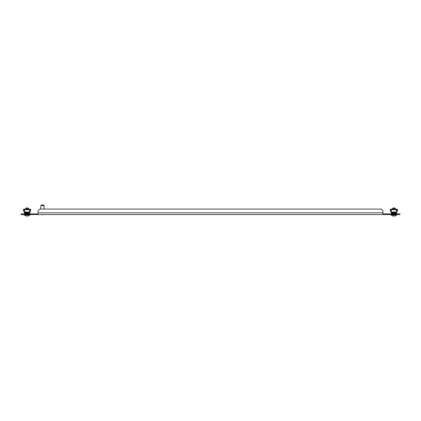 <?xml version="1.0" encoding="UTF-8"?>
<svg xmlns="http://www.w3.org/2000/svg" width="421" height="421" viewBox="0 0 421 421"><rect width="100%" height="100%" fill="white"/><g stroke="black" fill="none" stroke-linecap="round" stroke-linejoin="round"><path stroke-width="0.63" d="M398.303 214.563L398.303 213.905L399.95 213.905L399.95 214.563L21.05 214.563L21.05 213.905L22.697 213.905L22.697 214.563M398.303 213.905L382.926 213.905M38.074 213.905L22.697 213.905M38.074 214.563L38.074 210.721L39.721 209.074L381.279 209.074L382.926 210.721L382.926 214.563M40.821 205.559L41.369 205.011L43.563 205.011L44.116 205.559L40.821 205.559L40.821 209.074M24.071 214.563L24.071 215.057L30.112 215.057L29.449 215.057L28.465 215.989L25.718 215.989L24.728 215.057L25.718 215.989M24.481 212.637L24.555 212.91L24.481 212.637L29.696 212.637L29.281 213.905L29.507 213.358L24.676 213.358L24.481 212.058L29.696 212.058L29.696 209.179L24.044 209.179A0.547 0.547 0 0 0 23.492 209.726L23.492 210.826L23.771 210.826L23.771 209.726A0.274 0.274 0 0 1 24.044 209.453L24.481 209.453M24.481 209.179L24.481 212.058M29.696 209.179L30.138 209.179A0.547 0.547 0 0 1 30.686 209.726L30.686 210.826L30.412 210.826L30.412 209.726A0.274 0.274 0 0 0 30.138 209.453L29.696 209.453M29.696 212.058L29.696 212.637M24.897 213.631L24.997 213.905M24.997 213.631L29.181 213.631L29.181 213.905M24.481 212.363L24.071 212.363L24.071 209.453M29.696 212.363L30.112 212.363L30.112 209.453M27.123 215.989L28.223 215.989M26.16 207.974L28.023 207.974L28.465 208.411L25.718 208.411L26.155 207.974M26.591 215.989L26.96 215.989M30.112 215.057L30.112 214.563L30.112 215.057M391.304 212.637L391.377 212.91L391.304 212.637L396.519 212.637L396.103 213.905L396.324 213.358L391.493 213.358L391.304 212.058L396.519 212.058L396.519 209.179L390.862 209.179A0.547 0.547 0 0 0 390.314 209.726L390.314 210.826L390.588 210.826L390.588 209.726A0.274 0.274 0 0 1 390.862 209.453L391.304 209.453M391.304 209.179L391.304 212.058M396.519 209.179L396.956 209.179A0.547 0.547 0 0 1 397.508 209.726L397.508 210.826L397.229 210.826L397.229 209.726A0.274 0.274 0 0 0 396.956 209.453L396.519 209.453M396.519 212.058L396.519 212.637M391.719 213.631L391.819 213.905M391.819 213.631L396.003 213.631L396.003 213.905M391.304 212.363L390.888 212.363L390.888 209.453M396.519 212.363L396.929 212.363L396.929 209.453M393.945 215.989L394.656 215.989M392.977 207.974L394.845 207.974L395.282 208.411L392.535 208.411L392.977 207.974M390.888 215.057L396.929 215.057L390.888 215.057L390.888 214.563M392.535 215.989L391.546 215.057L392.535 215.989L395.282 215.989L396.272 215.057M395.024 215.989L394.645 215.989M393.414 215.989L393.777 215.989M396.929 215.057L396.929 214.563L396.929 215.057M382.926 212.805L38.074 212.805M24.481 209.7L29.696 209.7M24.555 212.91L29.623 212.91M391.304 209.7L396.519 209.7M391.377 212.91L396.445 212.91M42.921 214.563L42.468 214.836L42.011 214.563M44.116 205.559L44.116 209.074M25.718 209.179L25.718 208.411M28.465 209.179L28.465 208.411M392.535 209.179L392.535 208.411M395.282 209.179L395.282 208.411"/></g></svg>
